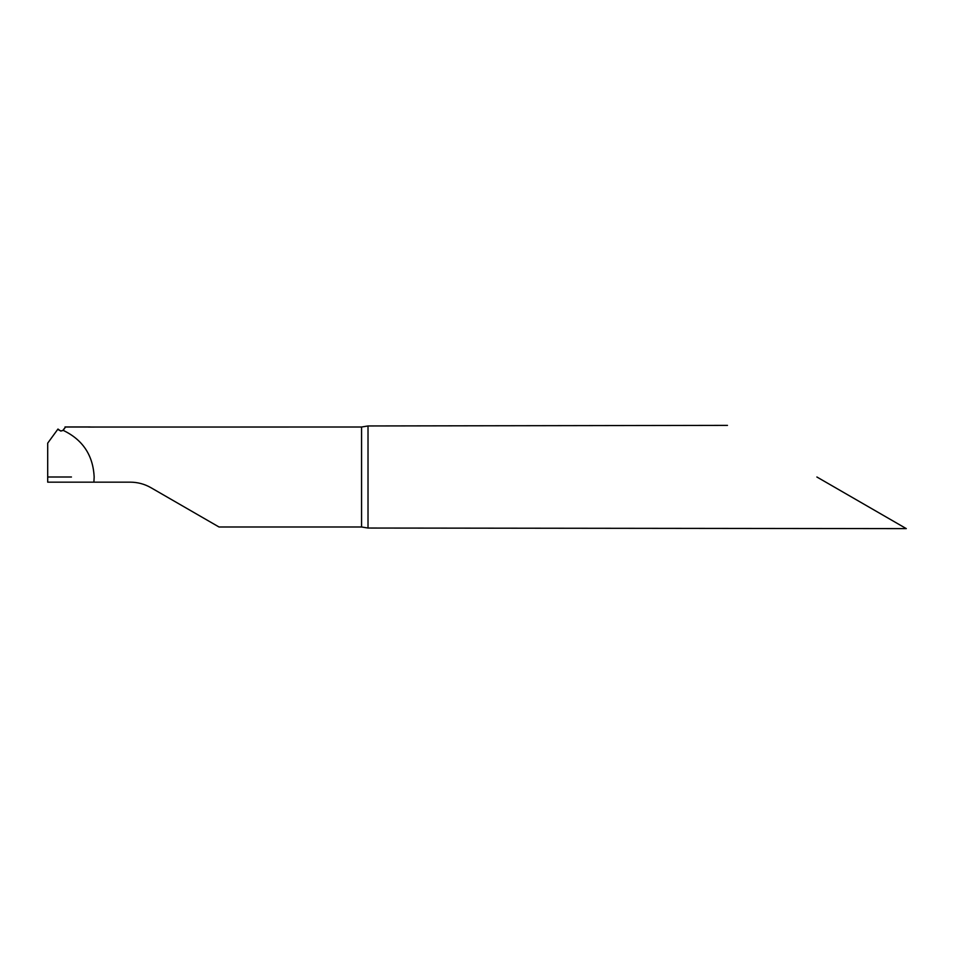 <?xml version="1.0" encoding="UTF-8"?>
<svg xmlns="http://www.w3.org/2000/svg" width="954" height="954" viewBox="0 0 954 954"><rect width="100%" height="100%" fill="white"/><g stroke="black" fill="none" stroke-linecap="round" stroke-linejoin="round"><path stroke-width="1.43" d="M63.179 430.361L60.734 431.065L57.967 429.05L47.7 443.133L47.7 482.164L93.897 482.164L94.16 477C93.098 455.296 82.771 439.746 63.179 430.361L65.48 427.046M88.269 427.046L361.566 427.01L361.566 526.99L368.017 528.039L368.017 425.961L727.473 425.377M93.897 482.164L130.293 482.164C137.65 482.199 144.531 484.036 150.947 487.697L219.015 526.99L361.566 526.99M816.886 477L906.3 528.623L816.886 477M906.3 528.623L368.017 528.039M64.955 427.01L91.059 427.01M368.017 425.961L361.566 427.01M71.455 477L47.7 477M63.966 428.883C62.821 431.196 61.02 431.506 58.564 429.801M65.182 426.951L89.867 426.951"/></g></svg>
